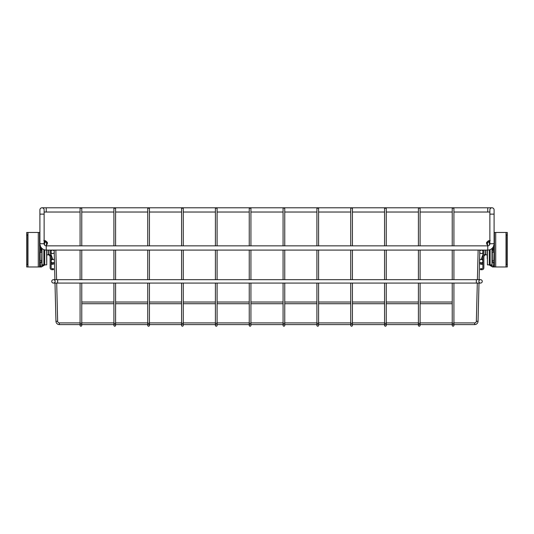 <?xml version="1.0" encoding="UTF-8"?>
<svg xmlns="http://www.w3.org/2000/svg" width="534" height="534" viewBox="0 0 534 534"><rect width="100%" height="100%" fill="white"/><g stroke="black" fill="none" stroke-linecap="round" stroke-linejoin="round"><path stroke-width="0.8" d="M55.856 250.086L56.604 279.689L57.665 279.689L57.665 283.073L53.433 283.073A1.689 1.689 0 0 1 51.745 281.378A1.689 1.689 0 0 1 53.433 279.689A1.689 1.689 0 0 1 55.122 281.378A1.689 1.689 0 0 1 53.433 283.073L54.995 283.073L55.957 321.301A3.384 3.384 0 0 0 59.341 324.599L80.073 324.599L80.073 325.36A0.848 0.848 0 0 1 80.554 324.599M51.745 281.378A1.689 1.689 0 0 0 53.433 283.073A1.689 1.689 0 0 1 51.745 281.378A1.689 1.689 0 0 1 53.433 279.689L476.335 279.689L476.335 283.073L56.691 283.073L57.652 321.261L55.957 321.301A3.384 3.384 0 0 0 59.341 324.599A3.384 3.384 0 0 1 55.957 321.301A3.384 3.384 0 0 0 59.341 324.599A3.384 3.384 0 0 1 55.957 321.301A3.384 3.384 0 0 0 59.341 324.599A3.384 3.384 0 0 1 55.957 321.301A3.384 3.384 0 0 0 59.341 324.599A3.384 3.384 0 0 1 55.957 321.301A3.384 3.384 0 0 0 59.341 324.599A3.384 3.384 0 0 1 55.957 321.301A3.384 3.384 0 0 0 59.341 324.599A3.384 3.384 0 0 1 55.957 321.301A3.384 3.384 0 0 0 59.341 324.599A3.384 3.384 0 0 1 55.957 321.301A3.384 3.384 0 0 0 59.341 324.599A3.384 3.384 0 0 1 55.957 321.301A3.384 3.384 0 0 0 59.341 324.599A3.384 3.384 0 0 1 55.957 321.301A3.384 3.384 0 0 0 59.341 324.599A3.384 3.384 0 0 1 55.957 321.301A3.384 3.384 0 0 0 59.341 324.599A3.384 3.384 0 0 1 55.957 321.301A3.384 3.384 0 0 0 59.341 324.599A3.384 3.384 0 0 1 55.957 321.301A3.384 3.384 0 0 0 59.341 324.599A3.384 3.384 0 0 1 55.957 321.301A3.384 3.384 0 0 0 59.341 324.599A3.384 3.384 0 0 1 55.957 321.301A3.384 3.384 0 0 0 59.341 324.599L59.341 322.91L80.073 322.91M57.652 321.261A1.689 1.689 0 0 0 59.341 322.91M453.079 324.512A0.848 0.848 0 0 1 453.927 325.36A0.848 0.848 0 0 0 453.446 324.599A0.848 0.848 0 0 1 453.079 326.207A0.848 0.848 0 0 1 452.231 325.36A0.848 0.848 0 0 1 453.079 324.512A0.848 0.848 0 0 1 453.927 325.36L453.927 324.599L474.659 324.599A3.384 3.384 0 0 0 478.043 321.301L479.005 283.073L480.567 283.073A1.689 1.689 0 0 0 482.255 281.378A1.689 1.689 0 0 0 480.567 279.689A1.689 1.689 0 0 0 478.878 281.378A1.689 1.689 0 0 0 480.567 283.073A1.689 1.689 0 0 0 482.255 281.378A1.689 1.689 0 0 0 480.567 279.689L476.335 279.689L477.396 279.689L478.144 250.086M453.927 322.91L474.659 322.91A1.689 1.689 0 0 0 476.348 321.261L477.309 283.073L476.335 283.073L480.567 283.073A1.689 1.689 0 0 0 482.255 281.378M54.194 251.267L54.168 250.106L55.009 250.086M54.221 252.322L54.428 260.572M54.455 261.627L54.909 279.689L53.433 279.689M80.921 324.512A0.848 0.848 0 0 1 81.769 325.36A0.848 0.848 0 0 0 81.288 324.599A0.848 0.848 0 0 1 80.921 326.207A0.848 0.848 0 0 1 80.073 325.36A0.848 0.848 0 0 1 80.921 324.512A0.848 0.848 0 0 1 81.769 325.36L81.769 324.599L113.909 324.599L113.909 325.36A0.848 0.848 0 0 1 114.383 324.599A0.848 0.848 0 0 0 113.909 325.36A0.848 0.848 0 0 1 114.757 324.512A0.848 0.848 0 0 0 113.909 325.36A0.848 0.848 0 0 0 114.757 326.207A0.848 0.848 0 0 1 113.909 325.36A0.848 0.848 0 0 0 114.757 326.207A0.848 0.848 0 0 1 113.909 325.36L113.909 283.073L113.909 325.36M115.598 324.599L115.598 283.073L115.598 323.19L114.757 323.31L115.598 323.19L115.598 325.36A0.848 0.848 0 0 0 115.124 324.599A0.848 0.848 0 0 1 115.598 325.36A0.848 0.848 0 0 0 115.124 324.599A0.848 0.848 0 0 1 115.598 325.36L115.598 324.599L147.738 324.599M149.433 283.073L149.433 325.36A0.848 0.848 0 0 1 148.585 326.207A0.848 0.848 0 0 1 147.738 325.36L147.738 323.19L149.433 323.19L148.585 323.31L149.433 323.19L149.433 325.36A0.848 0.848 0 0 0 148.953 324.599A0.848 0.848 0 0 1 149.433 325.36L149.433 324.599L181.573 324.599M183.262 325.36A0.848 0.848 0 0 1 182.421 326.207A0.848 0.848 0 0 0 183.262 325.36A0.848 0.848 0 0 1 182.421 326.207A0.848 0.848 0 0 0 183.262 325.36A0.848 0.848 0 0 1 182.421 326.207A0.848 0.848 0 0 0 183.262 325.36A0.848 0.848 0 0 1 182.421 326.207A0.848 0.848 0 0 0 183.262 325.36L183.262 283.073L183.262 325.36L183.262 283.073L183.262 323.19L182.421 323.31L183.262 323.19L182.421 323.31L183.262 323.19L183.262 325.36L183.262 324.599L215.409 324.599M217.098 283.073L217.098 325.36A0.848 0.848 0 0 1 216.25 326.207A0.848 0.848 0 0 1 215.409 325.36L215.409 323.19L217.098 323.19L216.25 323.31L217.098 323.19L216.25 323.31L217.098 323.19L217.098 325.36L217.098 324.599L249.238 324.599M250.927 324.599L250.927 283.073L250.927 325.36L250.927 283.073L250.927 325.36L250.927 283.073L250.927 323.19L250.086 323.31L250.927 323.19L250.086 323.31L250.927 323.19L250.086 323.31L250.927 323.19L250.927 325.36L250.927 324.599L283.073 324.599M284.762 324.599L284.762 283.073L284.762 325.36L284.762 283.073L284.762 325.36L284.762 283.073L284.762 323.19L283.914 323.31L284.762 323.19L283.914 323.31L284.762 323.19L283.914 323.31L284.762 323.19L284.762 325.36L284.762 324.599L316.902 324.599M318.591 283.073L318.591 325.36A0.848 0.848 0 0 1 317.75 326.207A0.848 0.848 0 0 1 316.902 325.36L316.902 323.19L318.591 323.19L317.75 323.31L318.591 323.19L317.75 323.31L318.591 323.19L318.591 325.36L318.591 324.599L350.738 324.599M352.427 324.599L352.427 283.073L352.427 325.36L352.427 283.073L352.427 323.19L351.579 323.31L352.427 323.19L351.579 323.31L352.427 323.19L352.427 325.36L352.427 324.599L384.567 324.599M386.262 283.073L386.262 325.36A0.848 0.848 0 0 1 385.414 326.207A0.848 0.848 0 0 1 384.567 325.36L384.567 323.19L386.262 323.19L385.414 323.31L386.262 323.19L386.262 325.36A0.848 0.848 0 0 0 385.782 324.599A0.848 0.848 0 0 1 386.262 325.36L386.262 324.599L418.402 324.599L418.402 325.36A0.848 0.848 0 0 1 419.243 324.512A0.848 0.848 0 0 1 420.091 325.36A0.848 0.848 0 0 1 419.243 326.207A0.848 0.848 0 0 1 418.402 325.36L418.402 325.36A0.848 0.848 0 0 0 419.243 326.207A0.848 0.848 0 0 1 418.402 325.36A0.848 0.848 0 0 0 419.243 326.207A0.848 0.848 0 0 0 420.091 325.36L420.091 325.36A0.848 0.848 0 0 1 419.243 326.207A0.848 0.848 0 0 0 420.091 325.36L420.091 325.36A0.848 0.848 0 0 1 419.243 326.207A0.848 0.848 0 0 0 419.617 324.599A0.848 0.848 0 0 1 420.091 325.36A0.848 0.848 0 0 0 419.243 324.512M420.091 324.599L420.091 283.073L420.091 323.19L419.243 323.31L420.091 323.19L420.091 325.36L420.091 324.599L452.231 324.599L452.231 325.36A0.848 0.848 0 0 1 452.712 324.599M81.769 322.91L113.909 322.91M115.598 322.91L147.738 322.91M149.433 322.91L181.573 322.91M183.262 322.91L215.409 322.91M217.098 322.91L249.238 322.91M250.927 322.91L283.073 322.91M284.762 322.91L316.902 322.91M318.591 322.91L350.738 322.91M352.427 322.91L384.567 322.91M386.262 322.91L418.402 322.91M420.091 322.91L452.231 322.91M480.567 279.689L479.091 279.689L479.545 261.627M479.572 260.572L479.779 252.322M479.806 251.267L479.832 250.106L478.991 250.086M283.073 325.36L283.073 283.073L283.073 325.36L283.073 283.073L283.073 325.36L283.073 283.073L283.073 323.19L283.914 323.31L283.073 323.19L283.914 323.31L283.073 323.19L283.914 323.31L283.073 323.19L283.073 325.36A0.848 0.848 0 0 0 283.914 326.207A0.848 0.848 0 0 1 283.073 325.36A0.848 0.848 0 0 0 283.914 326.207A0.848 0.848 0 0 1 283.073 325.36A0.848 0.848 0 0 0 283.914 326.207A0.848 0.848 0 0 1 283.073 325.36A0.848 0.848 0 0 0 283.914 326.207A0.848 0.848 0 0 1 283.073 325.36A0.848 0.848 0 0 0 283.914 326.207A0.848 0.848 0 0 1 283.073 325.36A0.848 0.848 0 0 0 283.914 326.207A0.848 0.848 0 0 0 284.762 325.36A0.848 0.848 0 0 1 283.914 326.207A0.848 0.848 0 0 0 284.762 325.36A0.848 0.848 0 0 1 283.914 326.207A0.848 0.848 0 0 0 284.762 325.36A0.848 0.848 0 0 1 283.914 326.207A0.848 0.848 0 0 0 284.762 325.36A0.848 0.848 0 0 1 283.914 326.207A0.848 0.848 0 0 0 284.762 325.36A0.848 0.848 0 0 1 283.914 326.207A0.848 0.848 0 0 0 284.762 325.36A0.848 0.848 0 0 1 283.914 326.207A0.848 0.848 0 0 1 283.073 325.36A0.848 0.848 0 0 1 283.914 324.512M283.914 208.16L284.762 208.213L284.762 245.854L284.762 208.213L284.762 245.854L284.762 208.213L284.762 245.854L284.762 208.213L283.914 208.16M318.591 323.19L318.591 325.36A0.848 0.848 0 0 1 317.75 326.207A0.848 0.848 0 0 1 316.902 325.36A0.848 0.848 0 0 1 317.75 324.512A0.848 0.848 0 0 0 316.902 325.36A0.848 0.848 0 0 1 317.75 324.512A0.848 0.848 0 0 0 316.902 325.36L316.902 325.36A0.848 0.848 0 0 0 317.75 326.207A0.848 0.848 0 0 1 316.902 325.36A0.848 0.848 0 0 0 317.75 326.207A0.848 0.848 0 0 1 316.902 325.36A0.848 0.848 0 0 0 317.75 326.207A0.848 0.848 0 0 1 316.902 325.36A0.848 0.848 0 0 0 317.75 326.207A0.848 0.848 0 0 1 316.902 325.36L316.902 283.073L316.902 325.36M316.902 245.854L316.902 208.213L316.902 245.854L316.902 208.213L316.902 245.854L316.902 208.213L317.75 208.16L316.902 208.213L318.591 208.213L318.591 245.854M351.579 326.207A0.848 0.848 0 0 1 350.738 325.36A0.848 0.848 0 0 1 351.579 324.512A0.848 0.848 0 0 0 350.738 325.36A0.848 0.848 0 0 1 351.579 324.512A0.848 0.848 0 0 0 350.738 325.36L350.738 325.36A0.848 0.848 0 0 0 351.579 326.207A0.848 0.848 0 0 1 350.738 325.36A0.848 0.848 0 0 0 351.579 326.207A0.848 0.848 0 0 1 350.738 325.36A0.848 0.848 0 0 0 351.579 326.207A0.848 0.848 0 0 1 350.738 325.36A0.848 0.848 0 0 0 351.579 326.207A0.848 0.848 0 0 0 352.427 325.36A0.848 0.848 0 0 1 351.579 326.207A0.848 0.848 0 0 0 352.427 325.36A0.848 0.848 0 0 1 351.579 326.207A0.848 0.848 0 0 0 352.427 325.36A0.848 0.848 0 0 1 351.579 326.207A0.848 0.848 0 0 0 352.427 325.36A0.848 0.848 0 0 1 351.579 326.207M351.579 208.16L352.427 208.213L352.427 245.854L352.427 208.213L352.427 245.854L352.427 208.213L351.579 208.16M386.262 324.599L386.262 325.36A0.848 0.848 0 0 1 385.414 326.207A0.848 0.848 0 0 1 384.567 325.36L384.567 325.36A0.848 0.848 0 0 1 385.414 324.512M384.567 245.854L384.567 208.213L384.567 245.854L384.567 208.213L385.414 208.16L384.567 208.213L386.262 208.213L386.262 245.854M419.243 208.16L420.091 208.213L420.091 245.854L420.091 208.213L419.243 208.16M452.231 323.19L453.927 323.19L453.927 325.36A0.848 0.848 0 0 1 453.079 326.207A0.848 0.848 0 0 1 452.231 325.36L452.231 283.073M452.231 245.854L452.231 208.213L453.079 208.16L453.927 208.213L453.927 245.854M217.098 323.19L217.098 325.36A0.848 0.848 0 0 1 216.25 326.207A0.848 0.848 0 0 1 215.409 325.36A0.848 0.848 0 0 1 216.25 324.512A0.848 0.848 0 0 0 215.409 325.36A0.848 0.848 0 0 1 216.25 324.512A0.848 0.848 0 0 0 215.409 325.36A0.848 0.848 0 0 1 216.25 324.512M215.409 245.854L215.409 208.213L215.409 245.854L215.409 208.213L215.409 245.854L215.409 208.213L216.25 208.16L217.098 208.213L217.098 245.854M250.086 326.207A0.848 0.848 0 0 1 249.238 325.36A0.848 0.848 0 0 1 250.086 324.512A0.848 0.848 0 0 0 249.238 325.36A0.848 0.848 0 0 1 250.086 324.512A0.848 0.848 0 0 0 249.238 325.36A0.848 0.848 0 0 1 250.086 324.512A0.848 0.848 0 0 0 249.238 325.36L249.238 325.36A0.848 0.848 0 0 0 250.086 326.207A0.848 0.848 0 0 1 249.238 325.36A0.848 0.848 0 0 0 250.086 326.207A0.848 0.848 0 0 1 249.238 325.36A0.848 0.848 0 0 0 250.086 326.207A0.848 0.848 0 0 1 249.238 325.36A0.848 0.848 0 0 0 250.086 326.207A0.848 0.848 0 0 1 249.238 325.36A0.848 0.848 0 0 0 250.086 326.207A0.848 0.848 0 0 1 249.238 325.36A0.848 0.848 0 0 0 250.086 326.207A0.848 0.848 0 0 0 250.927 325.36A0.848 0.848 0 0 1 250.086 326.207A0.848 0.848 0 0 0 250.927 325.36A0.848 0.848 0 0 1 250.086 326.207A0.848 0.848 0 0 0 250.927 325.36A0.848 0.848 0 0 1 250.086 326.207A0.848 0.848 0 0 0 250.927 325.36A0.848 0.848 0 0 1 250.086 326.207A0.848 0.848 0 0 0 250.927 325.36A0.848 0.848 0 0 1 250.086 326.207A0.848 0.848 0 0 0 250.927 325.36A0.848 0.848 0 0 1 250.086 326.207M250.086 208.16L250.927 208.213L250.927 245.854L250.927 208.213L250.927 245.854L250.927 208.213L250.927 245.854L250.927 208.213L249.238 208.213L250.086 208.16M317.75 208.16L318.591 208.213L317.75 208.16M385.414 326.207A0.848 0.848 0 0 1 384.567 325.36A0.848 0.848 0 0 0 385.414 326.207A0.848 0.848 0 0 1 384.567 325.36A0.848 0.848 0 0 0 385.414 326.207A0.848 0.848 0 0 0 386.262 325.36A0.848 0.848 0 0 1 385.414 326.207A0.848 0.848 0 0 0 386.262 325.36A0.848 0.848 0 0 1 385.414 326.207M385.414 208.16L386.262 208.213L385.414 208.16M181.573 325.36L181.573 283.073L181.573 325.36L181.573 283.073L181.573 323.19L182.421 323.31L181.573 323.19L182.421 323.31L181.573 323.19L181.573 325.36A0.848 0.848 0 0 0 182.421 326.207A0.848 0.848 0 0 1 181.573 325.36A0.848 0.848 0 0 0 182.421 326.207A0.848 0.848 0 0 1 181.573 325.36A0.848 0.848 0 0 0 182.421 326.207A0.848 0.848 0 0 1 181.573 325.36A0.848 0.848 0 0 0 182.421 326.207A0.848 0.848 0 0 1 181.573 325.36A0.848 0.848 0 0 1 182.421 324.512A0.848 0.848 0 0 0 181.573 325.36A0.848 0.848 0 0 1 182.421 324.512M182.421 208.16L183.262 208.213L183.262 245.854L183.262 208.213L183.262 245.854L183.262 208.213L181.573 208.213L182.421 208.16M216.25 326.207A0.848 0.848 0 0 1 215.409 325.36L215.409 325.36A0.848 0.848 0 0 0 216.25 326.207A0.848 0.848 0 0 1 215.409 325.36A0.848 0.848 0 0 0 216.25 326.207A0.848 0.848 0 0 1 215.409 325.36A0.848 0.848 0 0 0 216.25 326.207A0.848 0.848 0 0 1 215.409 325.36A0.848 0.848 0 0 0 216.25 326.207A0.848 0.848 0 0 0 217.098 325.36A0.848 0.848 0 0 1 216.25 326.207A0.848 0.848 0 0 0 217.098 325.36A0.848 0.848 0 0 1 216.25 326.207A0.848 0.848 0 0 0 217.098 325.36A0.848 0.848 0 0 1 216.25 326.207A0.848 0.848 0 0 0 217.098 325.36A0.848 0.848 0 0 1 216.25 326.207M216.25 208.16L217.098 208.213L216.25 208.16M318.591 325.36A0.848 0.848 0 0 1 317.75 326.207A0.848 0.848 0 0 0 318.591 325.36A0.848 0.848 0 0 1 317.75 326.207A0.848 0.848 0 0 0 318.591 325.36A0.848 0.848 0 0 1 317.75 326.207A0.848 0.848 0 0 0 318.591 325.36A0.848 0.848 0 0 1 317.75 326.207A0.848 0.848 0 0 0 318.591 325.36L318.591 324.599M149.433 324.599L149.433 325.36A0.848 0.848 0 0 1 148.585 326.207A0.848 0.848 0 0 1 147.738 325.36L147.738 325.36A0.848 0.848 0 0 1 148.585 324.512M147.738 245.854L147.738 208.213L147.738 245.854L147.738 208.213L148.585 208.16L147.738 208.213L149.433 208.213L149.433 245.854M114.757 208.16L115.598 208.213L115.598 245.854L115.598 208.213L113.909 208.213L114.757 208.16M115.598 325.36A0.848 0.848 0 0 1 114.757 326.207A0.848 0.848 0 0 0 115.598 325.36A0.848 0.848 0 0 1 114.757 326.207A0.848 0.848 0 0 0 115.598 325.36M148.585 326.207A0.848 0.848 0 0 1 147.738 325.36L147.738 325.36A0.848 0.848 0 0 0 148.585 326.207A0.848 0.848 0 0 1 147.738 325.36A0.848 0.848 0 0 0 148.585 326.207A0.848 0.848 0 0 0 149.433 325.36A0.848 0.848 0 0 1 148.585 326.207A0.848 0.848 0 0 0 149.433 325.36A0.848 0.848 0 0 1 148.585 326.207M148.585 208.16L149.433 208.213L148.585 208.16M80.073 323.19L81.769 323.19L81.769 325.36A0.848 0.848 0 0 1 80.921 326.207A0.848 0.848 0 0 1 80.073 325.36L80.073 283.073M80.073 245.854L80.073 208.213L80.921 208.16L81.769 208.213L81.769 245.854M489.872 209.909L489.872 209.909A2.116 2.116 0 0 1 491.988 207.793A2.116 2.116 0 0 1 494.097 209.909A2.116 2.116 0 0 0 491.988 207.793A2.116 2.116 0 0 1 494.097 209.909L494.097 243.738A6.341 6.341 0 0 1 487.756 250.086L46.244 250.086A6.341 6.341 0 0 1 39.903 243.738L39.903 209.909A2.116 2.116 0 0 1 42.012 207.793A2.116 2.116 0 0 1 44.128 209.909A2.116 2.116 0 0 0 42.012 207.793A2.116 2.116 0 0 1 44.128 209.909A2.116 2.116 0 0 0 42.012 207.793L491.988 207.793A2.116 2.116 0 0 0 489.872 209.909A2.116 2.116 0 0 1 491.988 207.793A2.116 2.116 0 0 0 489.872 209.909L489.872 214.134L494.097 214.134M489.872 214.134L489.872 243.738A2.116 2.116 0 0 1 487.756 245.854L487.756 250.086M487.756 245.854L46.244 245.854A2.116 2.116 0 0 1 44.128 243.738L39.903 243.738M482.856 252.695A1.689 1.689 0 0 1 479.706 251.834A1.689 1.689 0 0 1 482.856 250.98M51.144 252.695A1.689 1.689 0 0 0 54.294 251.834A1.689 1.689 0 0 0 51.144 250.98M452.231 302.024L420.091 302.024M418.402 302.024L386.262 302.024M384.567 302.024L352.427 302.024M350.738 302.024L318.591 302.024M316.902 302.024L284.762 302.024M283.073 302.024L250.927 302.024M249.238 302.024L217.098 302.024M215.409 302.024L183.262 302.024M181.573 302.024L149.433 302.024M147.738 302.024L115.598 302.024M113.909 302.024L81.769 302.024M452.231 303.719L420.091 303.719M418.402 303.719L386.262 303.719M384.567 303.719L352.427 303.719M350.738 303.719L318.591 303.719M316.902 303.719L284.762 303.719M283.073 303.719L250.927 303.719M249.238 303.719L217.098 303.719M215.409 303.719L183.262 303.719M181.573 303.719L149.433 303.719M147.738 303.719L115.598 303.719M113.909 303.719L81.769 303.719M481.167 259.444A1.689 1.689 0 0 1 482.856 261.139A1.689 1.689 0 0 1 481.167 262.828A1.689 1.689 0 0 1 479.472 261.139A1.689 1.689 0 0 1 481.167 259.444M52.833 262.828A1.689 1.689 0 0 0 54.528 261.139A1.689 1.689 0 0 0 52.833 259.444A1.689 1.689 0 0 0 51.144 261.139A1.689 1.689 0 0 0 52.833 262.828M27.968 232.464L39.556 232.464L39.556 266.973L27.968 266.973L27.968 232.464L27.715 235L26.7 235L26.7 232.464L27.715 232.464M39.556 245.74L40.477 245.74M45.056 241.768L47.413 242.443L45.564 240.747L45.056 240.747L44.949 241.768L45.056 240.747M44.182 241.768L44.949 241.768M43.815 240.387L44.949 240.747M39.556 242.61A0.848 0.848 0 0 1 39.903 241.929M39.556 261.053A0.848 0.848 0 0 0 40.404 261.894L41.839 261.894M39.903 232.464L39.556 232.464L39.903 232.777M44.936 264.857L41.445 266.973L39.556 266.973M47.413 242.443L47.419 244.131L46.405 244.131L46.391 242.443L46.405 245.854M43.768 264.857L39.556 266.626M27.715 266.973L26.7 266.973L26.7 264.43L27.715 264.43L27.968 266.973M26.7 264.43L26.7 235M27.715 264.43L27.715 235M43.868 249.625L43.868 264.897L44.716 264.897L44.716 249.899M43.868 264.857L41.839 264.684L41.839 252.195M46.745 262.107L46.745 250.7M46.745 255.305L46.745 254.137M41.839 264.684L41.839 254.071M39.556 260.625L39.977 260.625L39.977 252.168L39.556 252.168M52.666 269.717L52.666 268.702L53.513 268.702L53.513 269.717L51.992 269.717A1.862 1.862 0 0 1 50.129 267.861L50.129 250.086M52.666 268.702L51.992 268.702A0.848 0.848 0 0 1 51.144 267.861L51.144 250.086M42.046 248.497A0.848 0.848 0 0 0 42.012 248.744L42.012 250.266L40.991 250.266L40.991 248.744A1.862 1.862 0 0 1 41.305 247.716M51.144 263.375L51.958 263.375A2.536 2.536 0 0 0 53.941 262.414A2.536 2.536 0 0 1 51.958 263.375M51.958 264.39L51.144 264.39L51.958 264.39A3.551 3.551 0 0 0 54.501 263.322M54.294 258.856L54.415 259.958L54.294 258.856A4.232 4.232 0 0 1 54.321 257.748L54.355 257.548M51.144 254.745L52.779 259.364L51.818 259.704L51.144 257.788M44.128 242.189L44.549 242.189L44.549 244.999M46.745 254.918L48.44 254.751M46.578 244.131L46.578 245.854M44.549 242.229L46.318 242.229M41.672 250.266L41.672 252.168L39.977 252.335M48.44 250.086L48.44 254.918L49.535 254.918M506.032 232.464L494.444 232.464L494.444 266.973L506.032 266.973L506.032 232.464L506.285 235L507.3 235L507.3 232.464L506.285 232.464M493.523 245.74L494.444 245.74M494.444 242.61A0.848 0.848 0 0 0 494.097 241.929M489.818 241.768L489.051 241.768L489.051 240.747L488.436 240.747L486.587 242.443L486.581 244.131L487.595 244.131L487.609 242.443L489.051 241.768M490.185 240.387L489.051 240.747M494.444 261.053A0.848 0.848 0 0 1 493.596 261.894L492.161 261.894M494.444 232.871A0.848 0.641 0 0 0 494.351 232.577L494.097 232.464M489.064 264.857L492.555 266.973L494.444 266.973M488.944 240.747L488.944 241.768M490.232 264.857L494.444 266.626M506.285 266.973L507.3 266.973L507.3 264.43L506.285 264.43L506.032 266.973M507.3 264.43L507.3 235M506.285 264.43L506.285 235M490.132 249.625L490.132 264.897L489.284 264.897L489.284 249.899M492.161 252.195L492.161 254.071M492.161 258.723L492.161 260.599M492.161 264.317L492.161 250.266M487.255 258.663L487.255 250.086M487.255 255.305L487.255 251.154M494.444 260.625L494.023 260.625L494.023 252.168L494.444 252.168M481.334 269.717L481.334 268.702L480.487 268.702L480.487 269.717L482.008 269.717A1.862 1.862 0 0 0 483.871 267.861L483.871 250.086M481.334 268.702L482.008 268.702A0.848 0.848 0 0 0 482.856 267.861L482.856 250.086M492.695 247.716A1.862 1.862 0 0 1 493.009 248.744L493.009 249.418L491.988 249.418L491.988 248.744A0.848 0.848 0 0 0 491.954 248.497M491.988 249.418L491.988 250.266L493.009 250.266L493.009 249.418M482.856 263.375L482.042 263.375A2.536 2.536 0 0 1 480.059 262.414A2.536 2.536 0 0 0 482.042 263.375M482.042 264.39L482.856 264.39L482.042 264.39A3.551 3.551 0 0 1 479.499 263.322M479.706 258.856L479.585 259.958L479.706 258.856A4.232 4.232 0 0 0 479.679 257.748L479.645 257.548M482.856 257.788L482.182 259.704L481.221 259.364L481.368 258.957L482.322 259.297M482.856 254.745L481.368 258.957M489.872 242.189L489.451 242.189L489.451 244.999M487.255 254.918L485.56 254.751M487.422 245.854L487.422 244.131L487.422 245.854M489.451 242.229L487.682 242.229M492.328 250.266L492.161 252.001M485.56 250.086L485.56 254.918L484.465 254.918M474.659 324.599L474.659 322.91M478.043 321.301L476.348 321.261M351.579 323.31L350.738 323.19L350.738 325.36L350.738 283.073L350.738 325.36L350.738 283.073L350.738 323.19L351.579 323.31M419.243 323.31L418.402 323.19L418.402 325.36L418.402 283.073L418.402 323.19L419.243 323.31M453.927 325.36A0.848 0.848 0 0 1 453.079 326.207A0.848 0.848 0 0 0 453.927 325.36M250.086 323.31L249.238 323.19L249.238 325.36L249.238 283.073L249.238 325.36L249.238 283.073L249.238 325.36L249.238 283.073L249.238 323.19L250.086 323.31M114.757 323.31L113.909 323.19L114.757 323.31M81.769 325.36A0.848 0.848 0 0 1 80.921 326.207A0.848 0.848 0 0 0 81.769 325.36M44.128 212.025L46.244 212.025L46.244 207.793M453.927 212.025L487.756 212.025L487.756 207.793M44.128 243.738L44.128 214.134L39.903 214.134M489.872 243.738L494.097 243.738M46.244 245.854L46.244 250.086M478.878 281.378A1.689 1.689 0 0 0 480.567 283.073M40.477 246.381L40.477 252.168M38.288 232.464L38.288 266.973M39.556 241.795A0.848 0.641 180 0 1 39.903 241.281M39.556 261.513A0.848 0.754 180 0 0 40.404 262.267L40.404 261.894M40.404 266.533L40.404 262.267L41.839 262.267M41.839 252.001L41.672 260.625L40.15 260.625L40.15 252.168M46.745 264.684L46.578 250.086M42.012 264.857L42.012 250.266M50.129 256.347L50.009 250.086M40.991 249.418L42.012 249.418M52.632 258.957L51.678 259.297M48.267 250.086L48.267 254.918M46.745 250.086L46.745 250.686M41.839 258.723L41.839 259.144M493.523 246.381L493.523 252.168M494.444 241.795A0.848 0.641 0 0 0 494.097 241.281M487.595 245.854L487.595 242.443L486.587 242.443M494.444 261.513A0.848 0.754 -0 0 1 493.596 262.267L492.161 262.267M493.596 266.533L493.596 261.894M495.712 232.464L495.712 266.973M493.85 252.168L492.328 252.168L492.328 260.625L493.85 260.625L494.023 252.335M490.132 264.857L491.988 264.857L491.988 250.266M489.284 264.857L487.422 264.857L487.422 250.086M483.871 256.347L483.991 250.086M485.733 250.086L485.733 254.918M284.762 279.689L284.762 250.086L284.762 279.689M283.073 279.689L283.073 250.086L283.073 279.689M283.073 208.213L283.073 245.854L283.073 208.213M318.591 279.689L318.591 250.086M316.902 279.689L316.902 250.086M352.427 279.689L352.427 250.086L352.427 279.689M350.738 279.689L350.738 250.086L350.738 279.689M350.738 208.213L350.738 245.854L350.738 208.213M386.262 279.689L386.262 250.086M384.567 323.19L384.567 283.073M384.567 279.689L384.567 250.086M420.091 279.689L420.091 250.086L420.091 279.689M418.402 279.689L418.402 250.086L418.402 279.689M418.402 208.213L418.402 245.854L418.402 208.213M453.927 323.19L453.927 283.073M453.927 279.689L453.927 250.086M452.231 279.689L452.231 250.086M217.098 279.689L217.098 250.086M215.409 323.19L215.409 283.073M215.409 279.689L215.409 250.086M250.927 279.689L250.927 250.086L250.927 279.689M249.238 279.689L249.238 250.086L249.238 279.689M249.238 208.213L249.238 245.854L249.238 208.213M183.262 279.689L183.262 250.086L183.262 279.689M181.573 279.689L181.573 250.086L181.573 279.689M181.573 208.213L181.573 245.854L181.573 208.213M386.262 323.19L386.262 325.36M149.433 279.689L149.433 250.086M147.738 323.19L147.738 283.073M147.738 279.689L147.738 250.086M115.598 279.689L115.598 250.086L115.598 279.689M113.909 279.689L113.909 250.086L113.909 279.689M113.909 208.213L113.909 245.854L113.909 208.213M316.902 323.19L316.902 283.073M81.769 323.19L81.769 283.073M81.769 279.689L81.769 250.086M80.073 279.689L80.073 250.086M149.433 323.19L149.433 325.36M487.756 212.025L489.872 212.025M44.128 214.134L44.128 209.909M46.244 212.025L80.073 212.025M81.769 212.025L113.909 212.025M115.598 212.025L147.738 212.025M149.433 212.025L181.573 212.025M183.262 212.025L215.409 212.025M217.098 212.025L249.238 212.025M250.927 212.025L283.073 212.025M284.762 212.025L316.902 212.025M318.591 212.025L350.738 212.025M352.427 212.025L384.567 212.025M386.262 212.025L418.402 212.025M420.091 212.025L452.231 212.025M46.578 264.857L44.716 264.857M50.723 255.519L51.144 256.253M50.009 256.28L48.861 254.291M483.991 256.28L485.139 254.291"/></g></svg>
